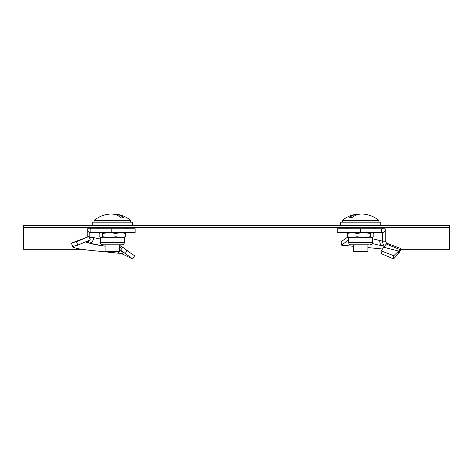 <?xml version="1.0" encoding="UTF-8"?>
<svg xmlns="http://www.w3.org/2000/svg" width="473" height="473" viewBox="0 0 473 473"><rect width="100%" height="100%" fill="white"/><g stroke="black" fill="none" stroke-linecap="round" stroke-linejoin="round"><path stroke-width="0.71" d="M23.65 227.312L449.35 227.312L449.35 225.479L23.65 225.479L23.65 249.306L81.474 249.306M449.35 227.312L449.35 249.306L400.761 249.306M382.61 228.778L382.61 227.312M90.39 228.778L90.39 227.312M380.741 225.479L380.741 222.18L340.418 222.18L340.418 225.479M367.911 244.831L367.911 251.506L353.248 251.506L353.248 244.831M378.908 222.18L378.908 220.365L342.251 220.365L342.251 222.18M360.58 214.05A29.267 20.694 -90 0 0 357.99 214.05A29.267 20.694 -90 0 0 349.328 217.598L351.924 217.598A29.267 20.694 90 0 1 363.169 214.05A29.32 29.32 0 0 1 378.908 220.365M383.804 247.267L386.264 244.033L400.146 249.626L398.627 251.033L383.804 247.267L381.114 250.82L381.321 253.688L393.53 258.95L399.596 252.529L400.85 249.07L399.762 248.136L386.406 243.063M360.58 228.778L360.58 232.444L337.255 232.444L337.255 228.778L381.545 228.778L381.545 232.444L382.616 232.444L382.61 233.035L385.205 230.558L385.205 241.189L386.624 243.282L386.317 243.95M386.388 243.766L386.222 244.062M347.679 237.085L341.151 241.703L341.494 245.138L348.725 239.894M348.619 237.73L348.666 238.759M381.315 228.778L381.315 232.444L360.58 232.444M381.545 228.778L385.205 228.778L385.205 230.558M382.61 233.035L382.61 241.189L372.493 238.776M385.205 241.189L382.61 241.189C382.663 243.465 383.361 245.233 384.703 246.486M386.394 243.743L387.553 243.696L386.63 243.288M381.114 250.82L393.749 255.775L393.53 258.95M397.935 254.208L398.627 251.033L393.749 255.775M400.85 249.07L400.146 249.626L398.976 253.055M382.592 249.017L367.911 247.586M353.248 246.262L341.494 245.138M383.059 245.7C380.735 245.381 379.63 243.565 379.754 240.266M348.666 232.444L347.294 233.508L352.154 232.444L357.02 233.508L357.02 236.695L352.154 237.759L348.666 237.759L347.294 236.695L352.154 237.759L372.085 237.759L373.865 236.695L373.865 233.508L372.085 232.444L370.306 233.508L370.306 236.695L372.493 237.759L372.493 242.478L348.666 242.478C348.808 243.908 349.594 244.695 351.025 244.831L351.942 244.831M369.218 244.831L351.025 244.831M354.472 244.831L353.822 244.831M357.02 236.695L363.666 237.759L370.306 236.695M357.02 233.508L363.666 232.444L370.306 233.508M347.294 233.508L347.294 236.695M119.752 244.831L119.752 251.506L105.089 251.506L105.089 244.831M130.749 222.18L130.749 220.365L94.092 220.365L94.092 222.18M122.46 217.598L123.672 217.598A29.267 20.694 90 0 0 115.01 214.05A29.267 20.694 90 0 0 112.42 214.05M121.076 217.598A29.267 20.694 -90 0 0 109.831 214.05A29.32 29.32 0 0 0 94.092 220.365M132.582 225.479L132.582 222.18L92.259 222.18L92.259 225.479M123.163 254.208L120.544 250.128L132.753 258.95L121.135 253.463L87.316 250.046L76.88 248.538L72.807 247.036L73.93 246.072L77.773 245.138L76.531 241.703L88.977 236.482L90.302 239.894L77.773 245.138M72.807 247.036L71.559 243.571L72.647 242.637L88.977 236.482M105.089 246.179L101.908 245.7C96.155 244.837 91.969 243.973 89.344 243.11L87.706 242.33L86.151 242.744L87.718 240.976M87.706 242.33L88.475 241.549L88.209 240.769M89.208 240.325L88.475 241.549M89.338 237.405L89.793 237.405L89.728 238.416M87.203 237.097L87.198 228.778L90.857 228.778L90.857 232.444L89.787 232.444L91.088 232.444L90.857 228.778M104.107 244.831L101.908 245.7L89.344 243.11C91.738 242.785 93.228 240.976 93.814 237.677L89.793 237.405L89.787 232.444M111.823 228.778L111.823 232.444L135.148 232.444L135.148 228.778L91.088 228.778M111.823 232.444L91.088 232.444M119.255 249.265L120.544 250.128L122.814 247.267L119.752 245.446M122.814 247.267L127.272 250.82L124.996 253.688M127.272 250.82L134.569 255.775L132.753 258.95M72.647 242.637L76.531 241.703M117.6 251.506L118.871 253.055M100.507 239.054L93.814 237.677M115.98 233.508L120.846 232.444L125.706 233.508L125.706 236.695L120.846 237.759L124.334 237.759L124.334 242.478L100.507 242.478L100.507 237.759L109.334 237.759L115.98 236.695L115.98 233.508L109.334 232.444L102.694 233.508L102.694 236.695L109.334 237.759L120.846 237.759L115.98 236.695M124.334 242.478C124.192 243.908 123.406 244.695 121.975 244.831L102.866 244.831C99.661 243.731 100.962 243.193 100.507 242.478M121.058 244.831L118.528 244.831M100.507 232.444L99.135 233.508L99.135 236.695L100.915 237.759L102.694 236.695M100.087 232.686L100.915 232.444L102.694 233.508M125.706 236.695L124.334 237.759M125.706 233.508L124.334 232.444M374.782 227.312L374.782 227.862L346.378 227.862L347.294 228.778M399.431 250.111L398.491 253.463M126.622 227.312L126.622 227.862L98.218 227.862L99.135 228.778M87.203 230.558L89.793 233.035M121.2 246.197L119.752 248.479M374.782 227.862L373.865 228.778M346.378 227.312L346.378 227.862M357.99 214.05A29.32 29.32 0 0 0 342.251 220.365M372.239 243.536L384.537 246.368M372.493 242.478C372.038 243.193 373.339 243.731 370.134 244.831M372.493 232.444L372.913 232.686M372.493 237.759L372.913 237.517M348.666 237.759L348.666 242.478M130.749 220.365A29.32 29.32 0 0 0 115.01 214.05M98.218 227.312L98.218 227.862M126.622 227.862L125.706 228.778M125.28 249.176L130.193 252.783M100.507 237.759L100.087 237.517"/></g></svg>
